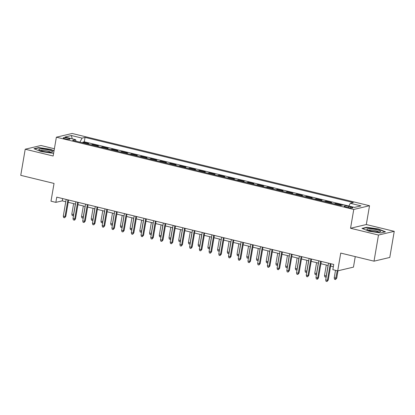 <?xml version="1.0" encoding="UTF-8"?>
<svg xmlns="http://www.w3.org/2000/svg" width="415" height="415" viewBox="0 0 415 415"><rect width="100%" height="100%" fill="white"/><g stroke="black" fill="none" stroke-linecap="round" stroke-linejoin="round"><path stroke-width="0.62" d="M65.212 138.828A3.445 0.591 9.7 0 0 69.969 139.087A3.445 0.591 9.7 0 0 67.936 138.185A3.445 0.591 9.7 0 0 63.179 137.93A3.445 0.591 9.7 0 0 65.212 138.828M54.396 148.757L40.976 145.494L25.216 149.213L20.75 175.338L54.038 183.425L50.998 201.192L55.859 202.37L62.25 200.865L65.757 201.716M369.526 205.726L72.132 133.474L56.373 137.194L353.762 209.445L369.526 205.726L366.31 224.536L350.55 228.255L378.49 235.046L394.25 231.326L366.31 224.536M394.25 231.326L389.784 257.45L374.024 261.17L340.736 253.083L337.701 270.85L353.461 267.13L355.261 256.61M378.49 235.046L374.024 261.17M339.921 205.29L341.389 204.943L335.559 203.526L335.445 204.201M330.205 202.93L331.668 202.582L325.837 201.166L325.723 201.84M320.484 200.564L321.952 200.222L316.121 198.806L316.007 199.48M310.768 198.204L312.23 197.856L306.4 196.44L306.286 197.115M301.046 195.844L302.514 195.496L296.683 194.08L296.569 194.754M291.33 193.483L292.798 193.136L286.962 191.72L286.848 192.394M281.609 191.123L283.077 190.776L277.246 189.359L277.132 190.034M271.892 188.758L273.361 188.415L267.525 186.999L267.41 187.673M262.171 186.397L263.639 186.055L257.808 184.634L257.694 185.308M252.455 184.037L253.923 183.689L248.092 182.273L247.973 182.948M242.734 181.677L244.202 181.329L238.371 179.913L238.257 180.587M233.017 179.316L234.485 178.969L228.655 177.553L228.535 178.227M223.296 176.956L224.764 176.608L218.933 175.192L218.819 175.867M213.58 174.591L215.048 174.248L209.217 172.827L209.098 173.506M203.858 172.23L205.326 171.883L199.496 170.466L199.382 171.141M194.142 169.87L195.61 169.522L189.78 168.106L189.66 168.781M184.421 167.51L185.889 167.162L180.058 165.746L179.944 166.42M174.705 165.149L176.173 164.802L170.342 163.386L170.223 164.06M164.983 162.784L166.451 162.441L160.621 161.025L160.506 161.7M155.267 160.423L156.735 160.076L150.904 158.66L150.785 159.334M145.546 158.063L147.014 157.716L141.183 156.299L141.069 156.974M135.829 155.703L137.298 155.355L131.467 153.939L131.353 154.613M126.113 153.343L127.576 152.995L121.745 151.579L121.631 152.253M116.392 150.977L117.86 150.635L112.029 149.218L111.915 149.893M106.676 148.617L108.139 148.274L102.308 146.853L102.194 147.527M96.954 146.256L98.422 145.909L92.592 144.493L92.478 145.167M337.701 270.85L332.84 269.667L333.733 264.443L56.751 197.146L55.859 202.37M350.805 206.935L348.667 206.416A3.336 0.571 9.7 0 0 344.061 206.162A3.336 0.571 9.7 0 0 346.027 207.038L348.164 207.557A3.336 0.571 9.7 0 0 352.776 207.806A3.336 0.571 9.7 0 0 350.805 206.935L350.628 207.977M75.992 141.162L75.592 139.637L72.609 140.343L340.845 205.513L343.827 204.808L354.519 207.407L360.993 205.882L350.302 203.283L353.284 202.577L85.049 137.407L82.066 138.112L79.95 142.127M75.592 139.637L64.901 137.043L71.375 135.513L82.066 138.112M343.739 204.828L84.297 141.795L82.87 142.132L82.756 142.807M87.238 143.896L88.701 143.549L82.87 142.132M91.124 144.84L92.592 144.493M100.84 147.201L102.308 146.853M110.561 149.561L112.029 149.218M120.277 151.926L121.745 151.579M129.999 154.287L131.467 153.939M139.715 156.647L141.183 156.299M149.436 159.007L150.904 158.66M159.153 161.368L160.621 161.025M168.874 163.728L170.342 163.386M178.59 166.093L180.058 165.746M188.311 168.454L189.78 168.106M198.028 170.814L199.496 170.466M207.749 173.174L209.217 172.827M217.465 175.535L218.933 175.192M227.187 177.9L228.655 177.553M236.903 180.26L238.371 179.913M246.624 182.621L248.092 182.273M256.34 184.981L257.808 184.634M266.062 187.341L267.525 186.999M275.778 189.707L277.246 189.359M285.499 192.067L286.962 191.72M295.215 194.428L296.683 194.08M304.937 196.788L306.4 196.44M314.653 199.148L316.121 198.806M324.369 201.508L325.837 201.166M334.091 203.874L335.559 203.526M350.55 228.255L353.762 209.445M25.216 149.213L53.156 156.004L56.373 137.194M68.216 202.313L75.478 204.076M77.932 204.673L85.194 206.437M87.653 207.033L94.916 208.802M97.369 209.399L104.632 211.162M107.091 211.759L114.353 213.523M116.807 214.119L124.069 215.883M126.528 216.48L133.791 218.243M136.245 218.84L143.507 220.609M145.966 221.205L153.228 222.969M155.682 223.566L162.945 225.329M165.403 225.926L172.666 227.69M175.12 228.286L182.382 230.05M184.841 230.647L192.104 232.41M194.557 233.012L201.82 234.776M204.273 235.372L211.541 237.136M213.995 237.733L221.257 239.497M223.711 240.093L230.973 241.857M233.432 242.453L240.695 244.217M243.149 244.814L250.411 246.583M252.87 247.179L260.132 248.943M262.586 249.54L269.849 251.303M272.307 251.9L279.57 253.664M282.024 254.26L289.286 256.024M291.745 256.62L299.007 258.389M301.461 258.986L308.724 260.75M311.183 261.346L318.445 263.11M320.899 263.707L328.161 265.47M330.62 266.067L333.344 266.731M62.639 198.578L62.25 200.865M348.854 206.032L350.302 203.283M84.297 141.795L85.049 137.407M71.375 135.513L72.257 138.828M378.48 228.997L366.73 227.28L361.984 228.4L368.987 231.238L380.742 232.955L385.488 231.835L378.48 228.997L378.433 229.293M54.054 150.754L50.474 149.301L38.725 147.584L33.978 148.705L40.981 151.542L52.736 153.265L53.665 153.042M366.668 227.633L366.73 227.28M38.662 147.937L38.725 147.584M50.428 149.602L50.474 149.301M330.304 263.608L327.451 280.301L328.218 280.125L326.999 281.526L327.451 280.301L325.702 279.876L328.556 263.183M328.218 280.125L331.009 263.779M326.999 281.526L326.029 281.292L325.702 279.876M336.736 278.112L335.517 279.518L334.547 279.279L334.22 277.868L336.736 278.112L337.986 270.782M335.517 279.518L337.26 270.741M334.22 277.868L335.512 270.315M370.932 230.979A6.993 1.198 9.7 0 0 380.213 231.803A6.993 1.198 9.7 0 0 376.467 229.671A6.993 1.198 9.7 0 0 369.168 228.66A6.993 1.198 9.7 0 0 367.062 229.557A6.993 1.198 9.7 0 0 370.932 230.979M378.698 231.99A5.296 0.908 9.7 0 0 375.632 230.782A5.296 0.908 9.7 0 0 368.432 230.237M362.513 228.613L366.912 227.576L378.298 229.241L384.99 231.954M49.779 152.289A6.993 1.198 9.7 0 0 52.207 152.113A6.993 1.198 9.7 0 0 49.79 150.334A6.993 1.198 9.7 0 0 41.609 148.975A6.993 1.198 9.7 0 0 39.062 149.862A6.993 1.198 9.7 0 0 49.779 152.289M50.692 152.3A5.296 0.908 9.7 0 0 42.439 150.334A5.296 0.908 9.7 0 0 40.426 150.546M34.507 148.918L38.906 147.88L50.293 149.545L54.002 151.05M320.582 261.248L317.729 277.941L318.497 277.76L317.708 279.067L317.278 279.165L317.729 277.941L315.981 277.516L318.834 260.822M318.497 277.76L321.293 261.419M317.278 279.165L316.308 278.932L315.981 277.516M310.866 258.887L308.013 275.581L308.781 275.399L307.562 276.805L308.013 275.581L306.265 275.155L309.118 258.462M308.781 275.399L311.572 259.059M307.562 276.805L306.592 276.566L306.265 275.155M301.145 256.527L298.292 273.22L299.059 273.039L297.84 274.445L298.292 273.22L296.543 272.795L299.397 256.102M299.059 273.039L301.855 256.698M297.84 274.445L296.87 274.206L296.543 272.795M291.429 254.167L288.575 270.86L289.343 270.679L288.124 272.084L288.575 270.86L286.827 270.435L289.68 253.741M289.343 270.679L292.134 254.338M288.124 272.084L287.154 271.846L286.827 270.435M326.18 277.064L324.826 276.919L324.499 275.508L326.252 275.933L328.042 265.444M325.801 277.158L326.382 275.902M324.499 275.508L326.294 265.019M316.463 274.704L315.11 274.559L314.783 273.143L316.531 273.568L318.326 263.079M316.08 274.792L316.661 273.542M314.783 273.143L316.578 262.654M306.742 272.344L305.388 272.199L305.061 270.782L306.815 271.208L308.604 260.719M306.363 272.432L306.944 271.177M305.061 270.782L306.856 260.293M297.026 269.983L295.672 269.833L295.345 268.422L297.093 268.847L298.888 258.358M296.642 270.072L297.223 268.816M295.345 268.422L297.14 257.933M281.707 251.801L278.854 268.495L279.622 268.318L278.408 269.719L278.854 268.495L277.106 268.074L279.959 251.376M279.622 268.318L282.418 251.972M278.408 269.719L277.433 269.485L277.106 268.074M287.305 267.618L285.951 267.473L285.624 266.062L287.377 266.487L289.167 255.998M286.926 267.711L287.507 266.456M285.624 266.062L287.419 255.573M271.991 249.441L269.138 266.134L269.906 265.953L268.687 267.359L269.138 266.134L267.39 265.709L270.243 249.016M269.906 265.953L272.697 249.612M268.687 267.359L267.717 267.125L267.39 265.709M262.275 247.081L259.417 263.774L260.184 263.592L258.97 264.998L259.417 263.774L257.668 263.349L260.521 246.655M260.184 263.592L262.98 247.252M258.97 264.998L257.995 264.76L257.668 263.349M252.553 244.72L249.7 261.414L250.468 261.232L249.249 262.638L249.7 261.414L247.952 260.988L250.805 244.295M250.468 261.232L253.259 244.892M249.249 262.638L248.279 262.399L247.952 260.988M242.837 242.36L239.979 259.053L240.747 258.872L239.533 260.278L239.979 259.053L238.231 258.628L241.084 241.935M240.747 258.872L243.543 242.531M239.533 260.278L238.558 260.039L238.231 258.628M233.116 239.995L230.263 256.693L231.031 256.512L229.811 257.912L230.263 256.693L228.515 256.268L231.368 239.569M231.031 256.512L233.821 240.166M229.811 257.912L228.841 257.679L228.515 256.268M277.588 265.258L276.234 265.112L275.908 263.701L277.656 264.127L279.451 253.638M277.204 265.351L277.785 264.096M275.908 263.701L277.702 253.212M267.867 262.897L266.513 262.752L266.186 261.341L267.94 261.761L269.729 251.272M267.488 262.986L268.069 261.735M266.186 261.341L267.981 250.847M258.151 260.537L256.797 260.392L256.47 258.976L258.218 259.401L260.013 248.912M257.767 260.625L258.348 259.37M256.47 258.976L258.265 248.486M248.429 258.177L247.081 258.031L246.754 256.615L248.502 257.041L250.292 246.552M248.051 258.265L248.632 257.01M246.754 256.615L248.544 246.126M238.713 255.816L237.359 255.666L237.032 254.255L238.781 254.68L240.576 244.191M238.329 255.905L238.91 254.649M237.032 254.255L238.827 243.766M223.4 237.634L220.547 254.328L221.309 254.146L220.095 255.552L220.547 254.328L218.793 253.902L221.646 237.209M221.309 254.146L224.105 237.805M220.095 255.552L219.12 255.318L218.793 253.902M228.992 253.451L227.643 253.306L227.316 251.895L229.064 252.32L230.854 241.831M228.613 253.544L229.194 252.289M227.316 251.895L229.106 241.406M213.678 235.274L210.825 251.967L211.593 251.786L210.374 253.192L210.825 251.967L209.077 251.542L211.93 234.849M211.593 251.786L214.384 235.445M210.374 253.192L209.404 252.958L209.077 251.542M219.276 251.091L217.922 250.945L217.595 249.534L219.343 249.96L221.138 239.465M218.892 251.179L219.473 249.929M217.595 249.534L219.39 239.045M203.962 232.914L201.109 249.607L201.872 249.425L200.658 250.831L201.109 249.607L199.356 249.182L202.209 232.488M201.872 249.425L204.668 233.085M200.658 250.831L199.682 250.593L199.356 249.182M209.554 248.73L208.206 248.585L207.879 247.169L209.627 247.594L211.417 237.105M209.176 248.818L209.757 247.563M207.879 247.169L209.668 236.68M194.241 230.553L191.388 247.247L192.155 247.065L190.936 248.471L191.388 247.247L189.639 246.821L192.493 230.128M192.155 247.065L194.946 230.724M190.936 248.471L189.966 248.232L189.639 246.821M199.838 246.37L198.484 246.225L198.157 244.809L199.906 245.234L201.7 234.745M199.454 246.458L200.035 245.203M198.157 244.809L199.952 234.319M184.525 228.188L181.671 244.886L182.434 244.705L181.22 246.111L181.671 244.886L179.918 244.461L182.771 227.768M182.434 244.705L185.23 228.364M181.22 246.111L180.245 245.872L179.918 244.461M190.122 244.01L188.768 243.859L188.441 242.448L190.189 242.874L191.984 232.384M189.738 244.098L190.319 242.842M188.441 242.448L190.231 231.959M174.803 225.827L171.95 242.521L172.718 242.344L171.499 243.745L171.95 242.521L170.202 242.095L173.055 225.402M172.718 242.344L175.509 225.999M171.499 243.745L170.529 243.512L170.202 242.095M180.401 241.644L179.047 241.499L178.72 240.088L180.468 240.513L182.263 230.024M180.022 241.738L180.598 240.482M178.72 240.088L180.515 229.599M165.087 223.467L162.234 240.161L162.996 239.979L161.783 241.385L162.234 240.161L160.481 239.735L163.334 223.042M162.996 239.979L165.793 223.638M161.783 241.385L160.807 241.151L160.481 239.735M155.366 221.107L152.513 237.8L153.28 237.619L152.061 239.024L152.513 237.8L150.764 237.375L153.617 220.681M153.28 237.619L156.071 221.278M152.061 239.024L151.091 238.786L150.764 237.375M145.649 218.747L142.796 235.44L143.559 235.258L142.345 236.664L142.796 235.44L141.043 235.015L143.901 218.321M143.559 235.258L146.355 218.918M142.345 236.664L141.37 236.426L141.043 235.015M135.928 216.386L133.075 233.08L133.843 232.898L132.624 234.304L133.075 233.08L131.327 232.654L134.18 215.961M133.843 232.898L136.634 216.557M132.624 234.304L131.654 234.065L131.327 232.654M126.212 214.021L123.359 230.714L124.127 230.538L122.907 231.938L123.359 230.714L121.605 230.294L124.464 213.595M124.127 230.538L126.917 214.192M122.907 231.938L121.937 231.705L121.605 230.294M116.491 211.66L113.637 228.354L114.405 228.172L113.186 229.578L113.637 228.354L111.889 227.928L114.742 211.235M114.405 228.172L117.201 211.832M113.186 229.578L112.216 229.345L111.889 227.928M106.774 209.3L103.921 225.993L104.689 225.812L103.47 227.218L103.921 225.993L102.173 225.568L105.026 208.875M104.689 225.812L107.48 209.471M103.47 227.218L102.5 226.984L102.173 225.568M97.053 206.94L94.2 223.633L94.968 223.452L93.749 224.857L94.2 223.633L92.452 223.208L95.305 206.514M94.968 223.452L97.764 207.111M93.749 224.857L92.778 224.619L92.452 223.208M87.337 204.579L84.484 221.273L85.251 221.091L84.032 222.497L84.484 221.273L82.735 220.847L85.589 204.154M85.251 221.091L88.042 204.751M84.032 222.497L83.062 222.258L82.735 220.847M77.615 202.214L74.762 218.913L75.53 218.731L74.742 220.033L74.311 220.132L74.762 218.913L73.014 218.487L75.867 201.789M75.53 218.731L78.326 202.385M74.311 220.132L73.341 219.898L73.014 218.487M67.899 199.854L65.046 216.547L65.814 216.365L64.595 217.771L65.046 216.547L63.298 216.122L66.151 199.428M65.814 216.365L68.605 200.025M64.595 217.771L63.625 217.538L63.298 216.122M170.684 239.284L169.33 239.139L169.004 237.728L170.752 238.153L172.547 227.664M170.3 239.377L170.881 238.122M169.004 237.728L170.793 227.238M160.963 236.924L159.609 236.778L159.282 235.367L161.03 235.787L162.825 225.298M160.584 237.012L161.16 235.762M159.282 235.367L161.077 224.873M151.247 234.563L149.893 234.418L149.566 233.002L151.314 233.427L153.109 222.938M150.863 234.651L151.444 233.396M149.566 233.002L151.356 222.513M141.525 232.203L140.171 232.052L139.845 230.641L141.593 231.067L143.388 220.578M141.147 232.291L141.728 231.036M139.845 230.641L141.64 220.152M131.809 229.837L130.455 229.692L130.128 228.281L131.877 228.707L133.672 218.217M131.425 229.931L132.006 228.675M130.128 228.281L131.918 217.792M122.088 227.477L120.734 227.332L120.407 225.921L122.16 226.346L123.95 215.857M121.709 227.57L122.29 226.315M120.407 225.921L122.202 215.432M112.372 225.117L111.018 224.972L110.691 223.561L112.439 223.986L114.234 213.492M111.988 225.205L112.569 223.955M110.691 223.561L112.481 213.066M102.65 222.756L101.296 222.611L100.969 221.195L102.723 221.62L104.513 211.131M102.272 222.845L102.853 221.589M100.969 221.195L102.764 210.706M92.934 220.396L91.58 220.251L91.253 218.835L93.002 219.26L94.796 208.771M92.55 220.484L93.131 219.229M91.253 218.835L93.043 208.346M83.213 218.036L81.859 217.885L81.532 216.474L83.285 216.9L85.075 206.411M82.834 218.124L83.415 216.869M81.532 216.474L83.327 205.985M73.497 215.67L72.143 215.525L71.816 214.114L73.564 214.539L75.359 204.05M73.113 215.764L73.694 214.508M71.816 214.114L73.611 203.625M348.46 207.625L348.667 206.416"/></g></svg>
